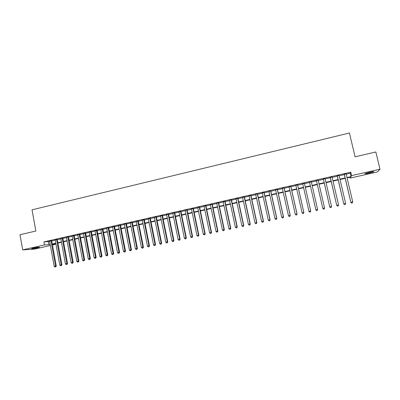 <?xml version="1.0" encoding="UTF-8"?>
<svg xmlns="http://www.w3.org/2000/svg" width="400" height="400" viewBox="0 0 400 400"><rect width="100%" height="100%" fill="white"/><g stroke="black" fill="none" stroke-linecap="round" stroke-linejoin="round"><path stroke-width="0.6" d="M33.61 248.035C37.41 247.26 39.35 247.005 39.43 247.27L37.48 247.815C33.705 248.59 31.77 248.845 31.665 248.58L33.61 248.035M369.78 172.235C373.005 171.545 374.325 171.4 373.73 171.805L369.01 173.15C365.805 173.835 364.495 173.98 365.075 173.58L369.78 172.235M50.375 245.515L34.115 249.175L22.685 249.865L20 234.715L35.855 231.03L32.04 209.815L349.435 133.015L355.08 156.8L375.845 151.97L380 169.2L377.355 171.96L350.225 178.065L350.765 177.095L347.085 177.925M350.035 177.26L350.225 178.065M55.02 243.72L55.155 244.44L52.475 245.045M51.68 240.68L49.58 241.155M57.26 239.41L55.17 239.885M62.865 238.14L60.785 238.61M68.5 236.86L66.425 237.33M74.165 235.575L72.095 236.045M79.85 234.285L77.79 234.755M85.565 232.99L83.515 233.455M91.31 231.685L89.265 232.15M97.08 230.375L95.04 230.84M102.88 229.06L100.85 229.52M108.705 227.74L106.685 228.2M114.56 226.41L112.545 226.87M120.445 225.075L118.435 225.53M126.355 223.735L124.355 224.19M132.295 222.39L130.305 222.84M138.265 221.035L136.285 221.485M144.265 219.67L142.29 220.12M150.29 218.305L148.325 218.75M156.35 216.93L154.395 217.375M162.44 215.55L160.49 215.99M168.555 214.16L166.62 214.6M174.705 212.765L172.775 213.205M180.885 211.365L178.965 211.8M187.095 209.955L185.185 210.39M193.335 208.54L191.435 208.97M199.605 207.115L197.715 207.545M205.91 205.685L204.03 206.115M212.245 204.25L210.375 204.675M218.615 202.805L216.75 203.225M225.015 201.35L223.16 201.77M231.445 199.89L229.605 200.31M237.91 198.425L236.08 198.84M244.41 196.95L242.585 197.365M250.94 195.47L249.13 195.88M257.505 193.98L255.705 194.39M264.105 192.485L262.315 192.89M270.735 190.98L268.955 191.38M277.405 189.465L275.635 189.865M284.105 187.945L282.35 188.345M290.84 186.415L289.095 186.815M297.615 184.88L295.88 185.275M304.42 183.335L302.695 183.725M311.27 181.78L309.55 182.175M318.17 180.215L316.415 180.615M325.105 178.645L323.325 179.05M332.075 177.06L330.265 177.475M339.085 175.47L337.245 175.89M346.205 174.185L350.235 173.27L350.795 172.19L43.915 241.885L49.63 241.435M51.73 240.96L55.22 240.17M57.31 239.695L60.835 238.895M62.92 238.42L66.48 237.615M68.555 237.145L72.145 236.33M74.215 235.86L77.845 235.04M79.905 234.57L83.565 233.74M85.62 233.275L89.32 232.435M91.365 231.97L95.095 231.125M97.135 230.665L100.905 229.81M102.935 229.35L106.74 228.485M108.76 228.03L112.6 227.155M114.615 226.7L118.49 225.82M120.5 225.365L124.415 224.48M126.41 224.025L130.36 223.13M132.35 222.68L136.34 221.775M138.32 221.325L142.35 220.41M144.32 219.965L148.385 219.04M150.35 218.595L154.455 217.665M156.41 217.225L160.55 216.285M162.495 215.845L166.675 214.895M168.615 214.455L172.835 213.5M174.765 213.06L179.025 212.095M180.945 211.66L185.245 210.685M187.155 210.25L191.495 209.265M193.395 208.835L197.775 207.845M199.67 207.415L204.09 206.41M205.975 205.985L210.435 204.97M212.31 204.545L216.815 203.525M218.68 203.105L223.225 202.07M225.08 201.65L229.67 200.61M231.51 200.195L236.145 199.145M237.975 198.725L242.65 197.665M244.475 197.255L249.195 196.185M251.005 195.775L255.77 194.69M257.57 194.285L262.38 193.195M264.17 192.785L269.025 191.685M270.805 191.285L275.705 190.175M277.47 189.77L282.415 188.65M284.175 188.25L289.165 187.12M290.91 186.725L295.95 185.58M297.68 185.19L302.765 184.035M304.49 183.645L309.62 182.48M311.34 182.09L316.49 180.925M318.24 180.525L323.395 179.36M325.175 178.955L330.335 177.785M332.15 177.375L337.315 176.2M339.16 175.785L344.33 174.61M346.135 173.87L344.26 174.3M22.685 249.865L44.465 244.95L50.18 244.45M43.915 241.885L44.465 244.95M350.795 172.19L351.6 175.61L380 169.2M346.995 177.54L351.025 176.63L351.6 175.61M52.28 243.975L55.775 243.19M57.865 242.715L61.395 241.92M63.48 241.45L67.04 240.65M69.115 240.18L72.715 239.37M74.785 238.905L78.415 238.085M80.475 237.62L84.14 236.795M86.195 236.33L89.895 235.495M91.945 235.035L95.68 234.195M97.72 233.735L101.49 232.885M103.525 232.425L107.33 231.565M109.355 231.11L113.195 230.245M115.215 229.79L119.095 228.915M121.1 228.46L125.02 227.58M127.02 227.13L130.97 226.235M132.965 225.79L136.955 224.89M138.94 224.44L142.97 223.535M144.945 223.09L149.01 222.17M150.975 221.73L155.08 220.805M157.04 220.36L161.185 219.425M163.135 218.99L167.315 218.045M169.255 217.605L173.48 216.655M175.41 216.22L179.675 215.26M181.595 214.825L185.895 213.855M187.81 213.425L192.155 212.445M194.055 212.015L198.44 211.03M200.335 210.6L204.76 209.605M206.645 209.18L211.11 208.17M212.985 207.75L217.495 206.735M219.36 206.315L223.91 205.285M225.765 204.87L230.36 203.835M232.2 203.42L236.84 202.375M238.675 201.96L243.355 200.905M245.175 200.495L249.9 199.43M251.715 199.02L256.48 197.945M258.285 197.54L263.095 196.455M264.89 196.05L269.745 194.955M271.53 194.555L276.43 193.445M278.2 193.05L283.15 191.935M284.91 191.535L289.905 190.41M291.65 190.015L296.695 188.88M298.43 188.49L303.515 187.34M305.24 186.955L310.375 185.795M312.1 185.405L317.25 184.245M319.005 183.85L324.165 182.685M325.945 182.285L331.11 181.12M332.925 180.71L338.095 179.545M339.94 179.13L345.12 177.965M52.39 244.57L55.155 244.44M345.21 178.345L340.03 179.515M338.185 179.93L333.015 181.095M331.2 181.505L326.035 182.665M324.25 183.07L319.09 184.23M317.34 184.625L312.185 185.785M310.46 186.175L305.33 187.33M303.605 187.72L298.515 188.865M296.78 189.255L291.735 190.395M289.99 190.785L284.995 191.91M283.235 192.31L278.285 193.425M276.515 193.82L271.61 194.925M269.83 195.33L264.97 196.42M263.18 196.825L258.365 197.91M256.565 198.315L251.795 199.39M249.98 199.8L245.255 200.865M243.435 201.275L238.755 202.33M236.92 202.74L232.28 203.785M230.435 204.2L225.845 205.235M223.99 205.655L219.435 206.68M217.57 207.1L213.065 208.115M211.19 208.54L206.72 209.545M204.835 209.97L200.41 210.965M198.515 211.395L194.13 212.38M192.23 212.81L187.885 213.79M185.97 214.22L181.67 215.19M179.745 215.62L175.485 216.58M173.555 217.015L169.33 217.97M167.39 218.405L163.205 219.35M161.255 219.785L157.11 220.72M155.155 221.16L151.05 222.085M149.08 222.53L145.015 223.445M143.04 223.89L139.01 224.8M137.025 225.245L133.035 226.145M131.04 226.595L127.09 227.485M125.09 227.935L121.17 228.815M119.16 229.27L115.28 230.145M113.265 230.6L109.42 231.465M107.395 231.92L103.59 232.775M101.56 233.235L97.785 234.085M95.745 234.545L92.01 235.385M89.965 235.845L86.26 236.68M84.205 237.145L80.54 237.97M78.48 238.435L74.85 239.25M72.78 239.72L69.18 240.53M67.105 240.995L63.54 241.8M61.455 242.27L57.93 243.065M55.835 243.535L52.345 244.32M350.235 173.27L351.025 176.63M48.355 241.725L48.9 244.74M344.225 174.145L350.845 202.35L344.33 174.12M351.65 203.06L352.36 202.905L351.65 203.06L350.94 202.26L352.715 201.875L346.1 173.72M350.845 202.35L351.61 203.095M352.36 202.905L352.715 201.875M337.21 175.74L343.775 203.875L337.295 175.72M344.565 204.585L345.27 204.435L344.565 204.585L343.85 203.79L345.62 203.41L339.05 175.32M343.775 203.875L344.535 204.62M345.27 204.435L345.62 203.41M330.23 177.325L336.745 205.395L330.295 177.31M337.515 206.105L338.22 205.955L337.515 206.105L336.8 205.31L338.555 204.935L332.04 176.91M336.745 205.395L337.495 206.135M338.22 205.955L338.555 204.935M323.29 178.9L329.755 206.9L323.335 178.89M330.505 207.615L331.205 207.465L330.505 207.615L329.785 206.825L331.535 206.45L325.07 178.495M329.755 206.9L330.49 207.645M331.205 207.465L331.535 206.45M316.385 180.465L322.8 208.4L316.405 180.46M323.53 209.12L322.81 208.33L324.55 207.955L324.22 208.995L323.53 209.12L324.22 208.995M318.135 180.07L324.55 207.955L324.225 208.97M322.8 208.4L323.525 209.145M316.59 210.615L315.87 209.83L309.515 182.025L315.88 209.895L317.6 209.455L317.285 210.49L316.59 210.615L317.285 210.49M311.235 181.635L317.6 209.455L317.285 210.465M315.88 209.895L316.595 210.64M309.705 212.125L310.39 211.975L309.705 212.125L308.965 211.32L302.665 183.58M309.69 212.1L308.965 211.32L310.715 211.01L304.385 183.19L310.69 210.945L310.38 211.95M310.39 211.975L310.715 211.01M297.545 184.74L303.81 212.43L302.1 212.8L295.845 185.125M297.58 184.735L303.86 212.49L303.51 213.43L302.825 213.58L303.51 213.43M303.53 213.455L303.86 212.49M302.1 212.8L302.825 213.58M290.755 186.28L296.97 213.905L295.265 214.275L289.06 186.665M290.81 186.27L297.04 213.96L296.675 214.905L295.995 215.05L296.675 214.905M296.705 214.925L297.04 213.96M295.265 214.275L295.995 215.05M284 187.815L290.17 215.375L288.47 215.74L282.315 188.195M284.07 187.8L290.255 215.425L289.88 216.37L289.205 216.515L289.88 216.37M289.915 216.385L290.255 215.425M288.47 215.74L289.205 216.515M277.275 189.34L283.4 216.835L281.71 217.2L275.6 189.72M277.37 189.32L283.51 216.88L283.12 217.825L282.445 217.97L283.12 217.825M283.165 217.84L283.51 216.88M281.71 217.2L282.445 217.97M270.59 190.855L276.665 218.29L274.985 218.65L268.925 191.235M270.705 190.83L276.795 218.33L276.39 219.275L275.72 219.42L276.39 219.275M276.445 219.29L276.795 218.33M274.985 218.65L275.72 219.42M263.94 192.365L269.965 219.735L268.295 220.095L262.28 192.745M264.07 192.335L270.115 219.77L269.7 220.715L269.035 220.86L269.7 220.715M269.76 220.73L270.115 219.77M268.295 220.095L269.035 220.86M257.32 193.87L263.3 221.17L261.64 221.53L255.67 194.245M257.475 193.835L263.47 221.205L263.045 222.15L262.38 222.295L263.045 222.15M263.11 222.16L263.47 221.205M261.64 221.53L262.38 222.295M250.74 195.365L256.675 222.605L255.02 222.96L249.095 195.735M250.91 195.325L256.86 222.63L256.42 223.575L255.76 223.72L256.42 223.575M256.495 223.585L256.86 222.63M255.02 222.96L255.76 223.72M244.19 196.85L250.075 224.025L248.435 224.38L242.555 197.22M244.38 196.805L250.28 224.05L249.83 224.995L249.175 225.14L249.83 224.995M249.915 225.005L250.28 224.05M248.435 224.38L249.175 225.14M237.67 198.33L243.515 225.44L241.88 225.795L236.045 198.695M237.88 198.28L243.74 225.46L243.275 226.41L242.625 226.55L243.275 226.41M243.365 226.415L243.74 225.46M241.88 225.795L242.625 226.55M231.19 199.8L236.985 226.85L235.36 227.2L229.57 200.165M231.415 199.75L237.23 226.865L236.755 227.815L236.105 227.955L236.755 227.815M236.85 227.82L237.23 226.865M235.36 227.2L236.105 227.955M224.74 201.265L230.49 228.255L228.875 228.6L223.13 201.63M224.985 201.205L230.755 228.265L230.265 229.21L229.62 229.35L230.265 229.21M230.37 229.215L230.755 228.265M228.875 228.6L229.62 229.35M218.32 202.72L224.03 229.645L222.42 229.995L216.72 203.085M218.585 202.66L224.31 229.655L224.03 229.645L223.81 230.6L223.165 230.74L223.81 230.6M223.925 230.605L224.31 229.655M222.42 229.995L223.165 230.74M211.935 204.17L217.6 231.035L216 231.38L210.345 204.53M212.215 204.105L217.9 231.035L217.6 231.035L217.39 231.985L216.75 232.125L217.39 231.985M217.505 231.985L217.9 231.035M216 231.38L216.75 232.125M205.58 205.61L211.205 232.415L209.61 232.76L204 205.97M205.88 205.54L211.52 232.415L211.205 232.415L211 233.36L210.36 233.5L211 233.36M211.125 233.36L211.52 232.415M209.61 232.76L210.36 233.5M199.26 207.045L204.84 233.79L203.255 234.13L197.685 207.4M199.575 206.975L205.17 233.785L204.84 233.79L204.64 234.73L204.005 234.87L204.64 234.73M204.775 234.73L205.17 233.785M203.255 234.13L204.005 234.87M192.97 208.47L198.51 235.155L196.93 235.495L191.405 208.83M193.305 208.395L198.86 235.145L198.51 235.155L198.315 236.095L197.685 236.23L198.315 236.095M198.455 236.09L198.86 235.145M196.93 235.495L197.685 236.23M186.715 209.89L192.21 236.515L190.64 236.855L185.155 210.245M187.065 209.815L192.575 236.5L192.21 236.515L192.02 237.45L191.395 237.585L192.02 237.45M192.165 237.445L192.575 236.5M190.64 236.855L191.395 237.585M180.485 211.305L185.94 237.865L184.375 238.205L178.935 211.66M180.855 211.22L186.325 237.85L185.94 237.865L185.76 238.8L185.135 238.935L185.76 238.8M185.91 238.79L186.325 237.85M184.375 238.205L185.135 238.935M174.29 212.71L179.7 239.215L178.145 239.55L172.745 213.06M174.675 212.625L180.1 239.19L179.7 239.215L179.525 240.14L178.905 240.275L179.525 240.14M179.685 240.135L180.1 239.19M178.145 239.55L178.905 240.275M168.125 214.11L173.495 240.55L171.95 240.885L166.59 214.46M168.53 214.02L173.915 240.525L173.495 240.55L173.325 241.48L172.71 241.61L173.325 241.48M173.495 241.465L173.915 240.525M171.95 240.885L172.71 241.61M161.99 215.505L167.32 241.885L165.78 242.215L160.46 215.85M162.41 215.41L167.755 241.855L167.32 241.885L167.155 242.805L166.54 242.94L167.155 242.805M167.33 242.795L167.755 241.855M165.78 242.215L166.54 242.94M155.885 216.89L161.175 243.21L159.645 243.54L154.365 217.235M156.32 216.79L161.625 243.18L161.175 243.21L161.02 244.13L160.405 244.26L161.02 244.13M161.2 244.115L161.625 243.18M159.645 243.54L160.405 244.26M149.815 218.265L155.06 244.53L153.535 244.86L148.3 218.61M150.265 218.165L155.525 244.495L155.06 244.53L154.91 245.445L154.3 245.575L154.91 245.445M155.095 245.43L155.525 244.495M153.535 244.86L154.3 245.575M143.77 219.64L148.975 245.845L147.46 246.17L142.26 219.98M144.235 219.53L149.46 245.805L148.975 245.845L148.83 246.755L148.225 246.885L148.83 246.755M149.025 246.74L149.46 245.805M147.46 246.17L148.225 246.885M137.755 221.005L142.925 247.15L141.415 247.475L136.255 221.345M138.235 220.895L143.42 247.105L142.925 247.15L142.785 248.06L142.18 248.19L142.785 248.06M142.98 248.04L143.42 247.105M141.415 247.475L142.18 248.19M131.77 222.36L136.9 248.45L135.395 248.775L130.28 222.7M132.27 222.25L137.41 248.405L136.9 248.45L136.765 249.355L136.165 249.485L136.765 249.355M136.97 249.335L137.41 248.405M135.395 248.775L136.165 249.485M125.815 223.715L130.905 249.745L129.41 250.065L124.33 224.05M126.325 223.595L131.435 249.695L130.905 249.745L130.775 250.645L130.175 250.775L130.775 250.645M130.985 250.625L131.435 249.695M129.41 250.065L130.175 250.775M119.885 225.06L124.94 251.03L123.45 251.35L118.41 225.395M120.415 224.94L125.485 250.975L124.94 251.03L124.815 251.93L124.22 252.055L124.815 251.93M125.035 251.905L125.485 250.975M123.45 251.35L124.22 252.055M113.99 226.395L119 252.31L117.52 252.63L112.52 226.73M114.535 226.275L119.56 252.255L119 252.31L118.885 253.205L118.29 253.335L118.885 253.205M119.11 253.185L119.56 252.255M117.52 252.63L118.29 253.335M108.12 227.73L113.095 253.585L111.62 253.905L106.655 228.06M108.68 227.6L113.67 253.525L113.095 253.585L112.98 254.48L112.395 254.605L112.98 254.48M113.21 254.455L113.67 253.525M111.62 253.905L112.395 254.605M102.28 229.055L107.215 254.855L105.75 255.17L100.82 229.385M102.85 228.925L107.805 254.79L107.215 254.855L107.11 255.745L106.525 255.87L107.11 255.745M107.345 255.715L107.805 254.79M105.75 255.17L106.525 255.87M96.465 230.375L101.365 256.12L99.905 256.43L95.015 230.7M97.055 230.24L101.97 256.05L101.365 256.12L101.265 257.005L100.68 257.13L101.265 257.005M101.505 256.975L101.97 256.05M99.905 256.43L100.68 257.13M90.68 231.685L95.54 257.375L94.09 257.685L89.24 232.015M91.285 231.55L96.16 257.305L95.54 257.375L95.445 258.255L94.865 258.38L95.445 258.255M95.695 258.225L96.16 257.305M94.09 257.685L94.865 258.38M84.925 232.995L89.75 258.625L88.305 258.935L83.49 233.32M85.54 232.85L90.38 258.55L89.75 258.625L89.66 259.505L89.08 259.63L89.66 259.505M89.91 259.475L90.38 258.55M88.305 258.935L89.08 259.63M79.195 234.295L83.98 259.87L82.545 260.18L77.765 234.615M79.825 234.15L84.63 259.79L83.98 259.87L83.895 260.745L83.32 260.87L83.895 260.745M84.155 260.715L84.63 259.79M82.545 260.18L83.32 260.87M73.49 235.585L78.245 261.105L76.815 261.415L72.07 235.91M74.135 235.44L78.905 261.025L78.245 261.105L78.165 261.98L77.59 262.105L78.165 261.98M78.43 261.945L78.905 261.025M76.815 261.415L77.59 262.105M67.815 236.875L72.535 262.34L71.11 262.645L66.4 237.195M68.475 236.725L73.21 262.255L72.535 262.34L72.46 263.21L71.89 263.33L72.46 263.21M72.73 263.175L73.21 262.255M71.11 262.645L71.89 263.33M62.165 238.155L66.85 263.565L65.43 263.87L60.76 238.475M62.84 238.005L67.54 263.48L66.85 263.565L66.78 264.43L66.21 264.555L66.78 264.43M67.055 264.395L67.54 263.48M65.43 263.87L66.21 264.555M56.545 239.43L61.19 264.785L59.78 265.09L55.145 239.75M57.235 239.275L61.895 264.695L61.19 264.785L61.125 265.65L60.565 265.77L61.125 265.65M61.41 265.615L61.895 264.695M59.78 265.09L60.565 265.77M50.95 240.7L55.56 266L54.16 266.305L49.555 241.02M51.655 240.545L56.28 265.91L55.56 266L55.5 266.86L54.94 266.985L55.5 266.86M55.79 266.825L56.28 265.91M54.16 266.305L54.94 266.985"/></g></svg>
